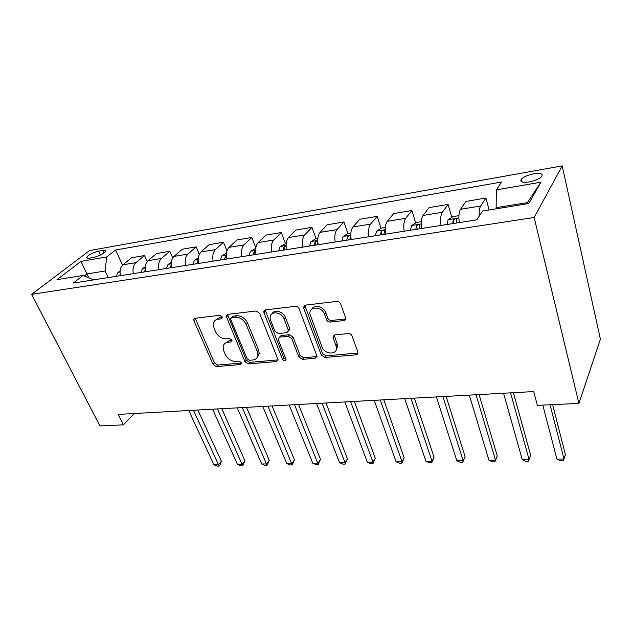 <?xml version="1.0" encoding="UTF-8"?>
<svg xmlns="http://www.w3.org/2000/svg" width="632" height="632" viewBox="0 0 632 632"><rect width="100%" height="100%" fill="white"/><g stroke="black" fill="none" stroke-linecap="round" stroke-linejoin="round"><path stroke-width="0.95" d="M222.108 316.893L219.715 315.313L195.201 318.236L193.819 319.46L194.016 320.977L213.071 364.411L216.349 366.576L240.563 364.538L241.622 363.519L241.479 362.721L239.141 361.18L235.957 361.457C231.296 361.385 227.749 359.039 225.308 354.426L223.76 350.807L223.088 346.739C223.523 344.156 225.095 342.678 227.812 342.299L231.012 341.983L232.062 340.964L231.912 340.095L229.55 338.539L226.351 338.863C221.658 338.855 218.064 336.485 215.575 331.76L213.979 328.048L213.316 323.592C213.814 321.08 215.37 319.626 217.993 319.223L221.216 318.852L222.259 317.849L222.108 316.893M533.89 173.761C528.107 174.938 523.944 176.723 521.408 179.117C519.583 181.913 522.111 182.877 528.992 182C534.791 180.839 538.985 179.054 541.569 176.652C543.402 173.792 540.842 172.828 533.89 173.761M343.776 320.582C345.19 320.321 345.822 319.46 345.657 318.014L340.632 303.81C339.874 302.159 338.633 301.353 336.911 301.385L305.248 305.145L303.447 307.357L303.629 308.139L321.333 355.137L324.872 357.459L356.021 354.844C357.443 354.607 358.067 353.786 357.894 352.38L352.079 335.955C351.337 334.36 350.12 333.562 348.414 333.562L334.842 334.889L333.001 337.235L336.406 347.071C338.009 355.137 324.603 354.939 322.004 346.944L309.925 313.993C308.716 305.975 321.949 306.212 324.556 314.349L326.499 319.642C327.25 321.246 328.466 322.043 330.149 322.028L343.776 320.582L345.68 318.828M31.6 294.354L99.935 425.944L123.438 424.838L118.16 414.394L533.692 391.579L537.342 405.365L578.912 403.406L534.151 217.495L31.6 294.354L89.618 250.556L562.188 165.876L534.151 217.495M259.61 313.298L256.102 310.991L227.56 314.38L226.051 315.858L244.955 361.678L248.305 363.89L276.461 361.528L278.096 359.782L259.61 313.298M265.401 309.885L295.444 306.315C297.079 306.283 298.288 307.073 299.062 308.677L316.988 356.187L315.226 358.265L302.42 359.347L298.936 357.056L291.739 338.578L288.224 336.264L279.842 337.101L278.167 338.942L278.364 339.89L286.059 359.545C285.269 361.291 284.076 361.18 282.48 359.229L263.955 312.785L263.742 311.695L265.401 309.885M89.436 258.148L93.583 257.429C99.05 256.063 102.992 254.088 105.386 251.489C105.923 250.414 105.023 250.059 102.692 250.422L98.576 251.157C93.117 252.531 89.199 254.506 86.813 257.098C86.3 258.14 87.177 258.496 89.436 258.148M93.631 279.873L83.037 275.449L73.312 283.057L476.828 219.833L482.579 211.009L528.794 203.559L540.952 182.19L527.404 202.603L496.128 207.667L496.412 208.781M83.037 275.449L56.999 279.644L81.014 261.372L106.674 256.955L105.117 270.994L108.238 277.582M122.561 265.148L115.545 250.019L106.674 256.955M115.545 250.019L501.468 182.032L496.365 189.869L540.952 182.19M578.912 403.406L600.4 339.171L562.188 165.876M123.438 424.838L134.276 413.51M88.812 277.859L86.908 273.94L84.309 275.979M105.117 270.994L86.908 273.94L81.014 261.372M526.661 203.899L527.404 202.603M147.177 261.53L144.491 255.557L131.661 257.722L122.964 264.784C120.38 267.21 119.519 270.844 120.38 275.678M172.741 257.919L169.85 251.291L156.546 253.527L148.014 260.668C145.479 263.125 144.641 266.815 145.502 271.744M199.317 254.356L196.157 246.859L182.356 249.182L174.005 256.394C171.525 258.883 170.711 262.635 171.572 267.66M226.983 250.928L223.467 242.254L209.137 244.671L200.992 251.963C198.566 254.475 197.784 258.291 198.638 263.418M255.842 247.784L251.828 237.474L236.945 239.986L229.021 247.349C226.667 249.901 225.916 253.788 226.762 259.009M285.435 243.557L281.311 232.513L265.835 235.12L258.156 242.562C255.881 245.137 255.162 249.095 256.007 254.427M316.008 238.643L311.979 227.346L295.879 230.056L288.476 237.577C286.28 240.184 285.601 244.213 286.446 249.664M347.861 233.587L343.911 221.966L327.147 224.787L320.053 232.386C317.943 235.025 317.303 239.133 318.141 244.695M381.049 228.389L377.185 216.357L359.711 219.304L352.948 226.983C350.942 229.653 350.357 233.832 351.187 239.52M415.659 222.985L411.882 210.511L393.657 213.584L387.266 221.342C385.378 224.044 384.833 228.302 385.654 234.117M451.769 217.368L448.104 204.413L429.073 207.612L423.092 215.449C421.323 218.19 420.841 222.527 421.655 228.476M489.081 209.966L485.945 198.037L466.061 201.387L460.538 209.295C458.903 212.068 458.484 216.492 459.274 222.583M144.491 255.557L135.88 262.659C133.32 265.1 132.467 268.766 133.328 273.656M169.85 251.291L161.413 258.464C158.901 260.937 158.079 264.658 158.932 269.643M196.157 246.859L187.909 254.111C185.46 256.608 184.662 260.4 185.516 265.472M223.467 242.254L215.433 249.585C213.039 252.121 212.273 255.968 213.126 261.15M251.828 237.474L244.031 244.884C241.708 247.444 240.982 251.37 241.827 256.655M281.311 232.513L273.775 239.994C271.539 242.585 270.836 246.583 271.681 251.971M311.979 227.346L304.735 234.907C302.586 237.529 301.93 241.598 302.768 247.104M343.911 221.966L336.99 229.606C334.928 232.26 334.32 236.4 335.15 242.032M377.185 216.357L370.613 224.076C368.661 226.762 368.101 230.988 368.922 236.739M411.882 210.511L405.704 218.309C403.872 221.026 403.366 225.332 404.18 231.217M448.104 204.413L442.353 212.289C440.654 215.038 440.204 219.423 441.01 225.442M485.945 198.037L480.676 205.985C479.435 208.054 478.938 211.467 479.182 216.215M496.128 207.667L496.365 189.869M222.259 317.43L219.415 317.762L215.472 320.116M225.126 343.255L229.187 340.806L232.039 340.514M195.233 318.228L214.446 362.902L217.708 365.059L241.582 363.037M227.457 314.396L246.282 360.145L249.624 362.349L278.096 359.9M231.668 317.635L230.593 318.686L230.743 319.602L247.12 358.731L249.474 360.287L252.895 359.995C255.968 359.592 257.643 357.886 257.919 354.876L257.264 351.487L246.164 324.493C243.66 319.61 239.978 317.185 235.12 317.232L231.668 317.635L233.058 316.158L231.581 317.643M257.271 357.317L259.231 353.335L258.583 349.954L257.264 351.487M233.058 316.158L236.51 315.755C241.361 315.708 245.034 318.125 247.523 322.999L258.583 349.954M279.47 337.172L281.137 335.568L289.503 334.723L293.011 337.022L300.176 355.476L303.66 357.759L316.995 356.559M265.116 309.941L283.752 357.665L286.019 359.252M284.116 319.002C281.588 311.608 269.801 310.596 270.117 317.73L270.662 320.495L274.928 331.239L278.428 333.538L286.817 332.677L288.532 330.726L284.116 319.002L285.419 317.477C283.389 311.552 274.32 309.024 272.084 313.717M288.516 331.057L289.819 329.185L289.63 328.3L288.334 329.841M285.419 317.477L289.63 328.3M311.797 309.159C314.128 304.095 323.813 306.583 325.796 312.8L327.732 318.086C328.482 319.689 329.691 320.479 331.365 320.471L344.977 319.01M336.027 350.262L337.591 345.467L337.227 344.069L336.034 345.672M334.194 335.047L337.227 344.069M304.758 305.256L322.541 353.533L326.072 355.856L357.941 353.019M120.064 271.207L117.963 272.376L116.154 276.342M188.747 410.516L213.948 464.82L218.585 464.741L221.342 461.21L197.856 410.018M120.135 274.264L119.835 275.765M221.342 461.21L220.228 464.678L219.122 466.092L193.447 410.263M219.122 466.092L217.274 466.124L213.948 464.82M145.202 266.973L142.548 268.458L140.77 272.487M212.589 409.212L237.45 464.425L242.238 464.346L244.932 460.76L221.777 408.707M145.186 269.532L144.594 271.886M244.932 460.76L242.696 465.721L217.455 408.944M242.696 465.721L240.784 465.752L237.45 464.425M171.288 262.557L168.033 264.397L166.303 268.489M237.245 407.853L261.727 464.022L266.672 463.935L269.295 460.293L246.504 407.348M171.217 264.753L170.269 267.865M269.295 460.293L267.044 465.342L242.277 407.577M267.044 465.342L265.069 465.373L261.727 464.022M198.377 257.951L194.474 260.179L192.792 264.334M262.754 406.455L286.81 463.604L291.929 463.517L294.465 459.82L272.076 405.942M198.274 260.108L196.907 263.694M294.465 459.82L292.205 464.947L267.96 406.171M292.205 464.947L290.159 464.978L286.81 463.604M226.525 253.148L221.935 255.802L220.299 260.029M289.148 405.009L312.745 463.169L318.038 463.082L320.495 459.322L298.549 404.488M226.39 255.423L225.332 256.363L224.573 259.357M320.495 459.322L318.22 464.536L294.544 404.709M318.22 464.536L316.103 464.567L312.745 463.169M255.77 248.329L250.462 251.26L248.89 255.549M316.498 403.5L339.574 462.727L345.056 462.632L347.418 458.808L325.962 402.987M255.636 250.643L254.056 251.805L253.329 254.854M347.418 458.808L345.127 464.109L345.056 462.632L322.083 403.2M345.127 464.109L342.939 464.149L339.574 462.727M286.185 243.439L280.118 246.527L278.609 250.888M333.285 335.774L333.554 336.508M337.085 346.146L337.575 347.482M344.835 401.944L367.35 462.261L373.022 462.166L375.282 458.279L354.37 401.423M286.067 245.761L283.926 247.065L283.231 250.161M286.162 249.703L286.28 248.645M375.282 458.279L372.983 463.675L373.022 462.166L350.626 401.628M372.983 463.675L370.715 463.714L367.35 462.261M317.864 238.343L315.866 238.667L310.983 241.606L309.546 246.046M374.223 400.333L396.122 461.787L401.999 461.684L404.148 457.734L383.822 399.803M317.762 240.8L315.012 242.135L314.357 245.287M317.414 244.813L317.833 242.285M404.148 457.734L401.834 463.224L401.999 461.684L380.235 400.001M401.834 463.224L399.487 463.256L396.122 461.787M350.886 233.034L348.011 233.5L343.121 236.487L341.762 240.997M404.725 398.658L425.936 461.289L432.027 461.186L434.058 457.157L414.387 398.128M349.962 239.71L350.602 236.392C350.144 235.23 349.077 235.436 347.387 236.992L346.778 240.207M434.058 457.157L431.735 462.75L432.027 461.186L410.958 398.318M431.735 462.75L429.302 462.79L425.936 461.289M385.338 227.496L381.499 228.113L376.625 231.146L375.345 235.728M436.396 396.92L456.857 460.775L463.185 460.665L465.073 456.573L446.121 396.382M383.901 234.393L384.477 231.075C383.995 229.835 382.889 230.024 381.143 231.644L380.575 234.914M465.073 456.573L462.743 462.261L463.185 460.665L442.874 396.564M462.743 462.261L460.214 462.3L456.857 460.775M421.315 221.713L416.441 222.496L411.566 225.577L410.389 230.245M469.307 395.111L488.947 460.238L495.512 460.128L497.266 455.956L479.096 394.573M419.316 228.839L419.83 225.506C419.316 224.21 418.163 224.384 416.369 226.035L415.848 229.384M497.266 455.956L494.919 461.755L495.512 460.128L476.046 394.739M494.919 461.755L492.304 461.802L488.947 460.238M458.911 215.662L452.915 216.634L448.056 219.762L446.982 224.51M503.546 393.23L522.277 459.685L529.095 459.567L530.69 455.324L513.389 392.693M456.312 223.049L456.77 219.644C456.201 218.34 455.001 218.506 453.176 220.141L452.686 223.617M522.277 459.685L525.619 461.273L528.336 461.234L529.095 459.567L510.553 392.851M542.793 405.104L556.911 459.108L564.005 458.99L565.427 454.661L552.629 404.646M556.911 459.108L560.236 460.728L563.065 460.688L564.005 458.99L550.045 404.764M135.88 262.659L122.964 264.784M161.413 258.464L148.014 260.668M187.909 254.111L174.005 256.394M215.433 249.585L200.992 251.963M244.031 244.884L229.021 247.349M273.775 239.994L258.156 242.562M304.735 234.907L288.476 237.577M336.99 229.606L320.053 232.386M370.613 224.076L352.948 226.983M405.704 218.309L387.266 221.342M442.353 212.289L423.092 215.449M480.676 205.985L460.538 209.295M100.417 255.052L98.576 251.157M103.893 252.974L102.692 250.422M219.415 317.762L217.993 319.223M232.07 340.822L231.012 341.983M229.187 340.806L227.812 342.299M241.622 363.321L240.563 364.538M217.708 365.059L216.349 366.576M214.446 362.902L213.071 364.411M195.47 319.531L194.016 320.977M222.267 317.754L221.216 318.852M277.74 359.964L276.461 361.528M249.624 362.349L248.305 363.89M246.282 360.145L244.955 361.678M227.662 315.731L226.264 317.201M247.523 322.999L246.164 324.493M236.51 315.755L235.12 317.232M316.442 356.669L315.226 358.265M303.66 357.759L302.42 359.347M300.176 355.476L298.936 357.056M293.011 337.022L291.739 338.578M289.503 334.723L288.224 336.264M281.137 335.568L279.842 337.101M283.752 357.665L282.48 359.229M265.298 311.292L263.955 312.785M331.365 320.471L330.149 322.028M327.732 318.086L326.499 319.642M325.796 312.8L324.556 314.349M334.344 336.192L333.143 337.772M357.167 353.209L356.021 354.844M326.072 355.856L324.872 357.459M322.541 353.533L321.333 355.137M304.916 306.623L303.629 308.139M120.025 271.997L118.081 272.305M145.147 267.992L142.666 268.387M171.209 263.836L168.151 264.326M198.274 259.523L194.601 260.108M198.495 262.643L197.698 260.747M226.398 255.036L222.053 255.731M226.438 259.065L225.332 256.363M255.636 250.375L250.58 251.18M255.138 254.57L254.056 251.805M286.067 245.524L280.237 246.456M284.985 249.893L283.926 247.065M317.762 240.476L311.102 241.535M316.047 245.026L315.012 242.135M350.8 235.207L343.247 236.407M348.398 239.955L347.387 236.992M385.259 229.708L376.743 231.067M382.123 234.67L381.143 231.644M421.252 223.973L411.693 225.498M416.369 226.035L417.317 229.155L416.369 226.051M458.872 217.977L448.183 219.683M454.053 223.404L453.152 220.22M522.111 182.032L521.408 179.117M87.358 258.227L86.813 257.098M195.019 318.259L193.819 319.46M227.449 314.404L226.051 315.858M259.231 353.335L257.919 354.876M289.819 329.185L288.532 330.726M265.092 310.201L263.742 311.695M337.591 345.467L336.406 347.071M334.21 335.647L333.001 337.235M304.735 305.841L303.447 307.357M454.092 223.396L453.176 220.141"/></g></svg>
